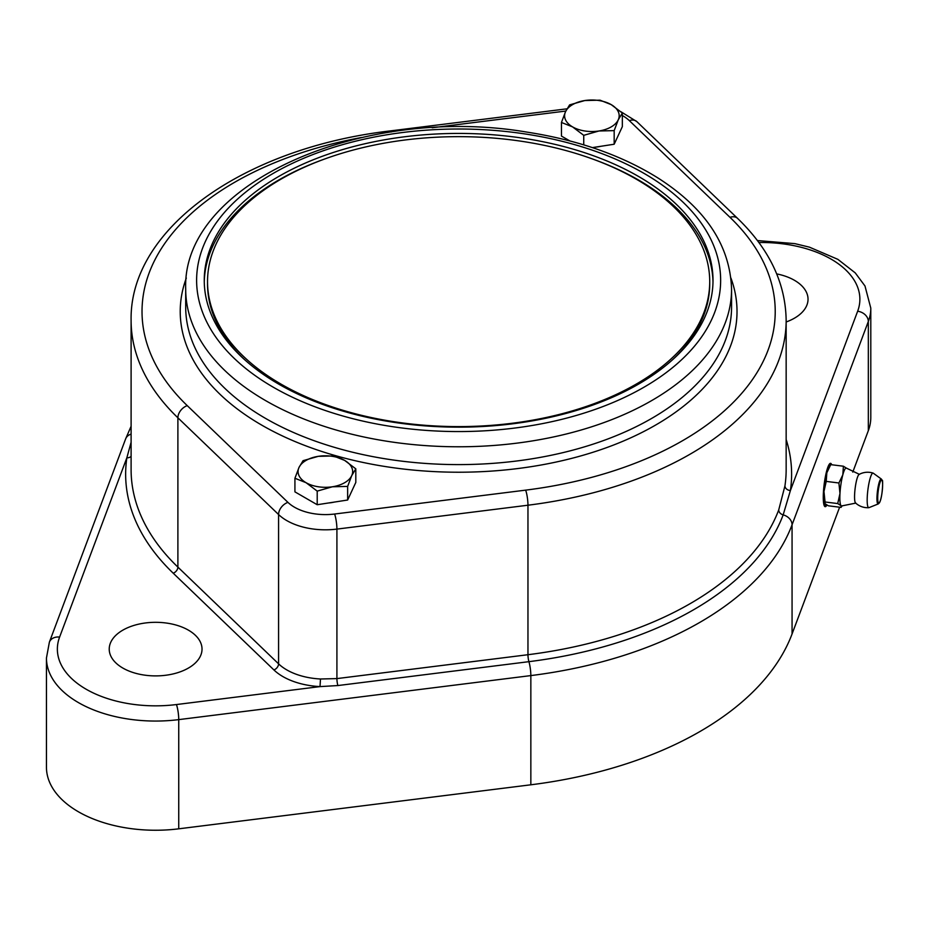 <?xml version="1.0" encoding="UTF-8"?>
<svg xmlns="http://www.w3.org/2000/svg" width="929" height="929" viewBox="0 0 929 929"><rect width="100%" height="100%" fill="white"/><g stroke="black" fill="none" stroke-linecap="round" stroke-linejoin="round"><path stroke-width="1.39" d="M122.814 668.044A46.404 26.79 180 0 1 109.227 649.104A46.404 26.79 180 0 1 155.619 622.314A46.404 26.79 180 0 1 202.023 649.104A46.404 26.79 180 0 1 173.386 673.862A46.404 26.79 180 0 1 122.814 668.044M776.714 273.904A46.404 26.79 180 0 1 808.033 299.231A46.404 26.79 180 0 1 786.155 321.98M332.431 486.773L317.207 491.116L306.059 482.697A27.289 15.758 0 0 0 332.431 486.773A27.289 15.758 0 0 0 351.731 475.636L347.643 486.413L332.431 486.773M294.923 478.261L298.999 467.473A27.289 15.758 0 0 0 306.059 482.697L294.923 478.261L294.923 491.859L317.207 504.726L317.207 491.116M303.075 460.679L318.299 456.336A27.289 15.758 0 0 0 298.999 467.473L303.075 460.679M344.659 460.412L355.807 468.831L351.731 475.636A27.289 15.758 0 0 0 344.659 460.412A27.289 15.758 0 0 0 318.299 456.336L333.523 455.965L344.659 460.412M347.643 486.413L347.643 500.023L355.807 482.441L355.807 468.831M347.643 500.023L317.207 504.726M334.289 502.09A23.748 13.714 180 0 1 328.634 502.961M281.069 384.141A251.097 144.97 180 0 1 207.527 281.626A251.097 144.97 180 0 1 458.624 136.656A251.097 144.97 180 0 1 709.721 281.626A251.097 144.97 180 0 1 554.718 415.565A251.097 144.97 180 0 1 281.069 384.141M244.373 359.453A251.097 144.97 180 0 1 207.527 283.856L207.527 281.626M709.721 281.626L709.721 283.856A251.097 144.97 180 0 1 672.886 359.453M357.653 415.089A254.372 146.863 180 0 1 204.252 280.291A254.372 146.863 180 0 1 458.624 133.428A254.372 146.863 180 0 1 713.007 280.291A254.372 146.863 180 0 1 357.653 415.089M600.819 146.294A23.748 13.714 180 0 1 595.164 147.165M712.984 282.068A254.372 146.863 0 0 0 592.365 158.929M324.883 158.929A254.372 146.863 0 0 0 204.264 282.068M131.105 426.248L125.636 438.883L49.376 642.183L46.45 658.022L46.45 767.215A109.169 63.033 0 0 0 178.74 828.819L530.842 784.796A341.175 196.971 0 0 0 792.065 633.973L839.619 507.199M852.787 472.095L868.325 430.684A109.169 63.033 0 0 0 870.798 417.342L870.798 308.149L864.98 285.969L855.249 272.894L837.877 259.354L809.426 247.16L794.841 243.63L757.39 240.553M826.903 505.039A21.831 3.774 -82.9 0 1 825.173 506.677A21.831 3.774 -82.9 0 1 824.139 484.543A21.831 3.774 -82.9 0 1 830.596 463.339A21.831 3.774 -82.9 0 1 831.699 464.755M131.105 442.239L126.855 457.811A332.977 192.245 0 0 0 173.212 573.193L273.892 669.925A60.048 34.663 0 0 0 320.006 686.601L337.877 685.556L528.915 661.669A5.458 0.941 -97.1 0 1 527.962 654.713L527.962 505.213A327.519 189.098 0 0 0 786.155 320.4L786.155 469.714A327.519 189.098 180 0 1 784.959 485.797L778.723 509.928A327.519 189.098 180 0 1 527.962 654.713L336.913 678.6L320.493 678.994A54.59 31.516 180 0 1 278.572 663.84L278.572 514.527A54.59 31.516 0 0 0 336.913 529.1L527.962 505.213A10.916 1.881 -97.1 0 0 525.64 490.14L334.603 514.027A43.675 25.211 180 0 1 287.932 502.368L187.252 405.636A316.603 182.792 180 0 1 361.451 137.515M46.45 658.022A109.169 63.033 0 0 0 178.74 719.627L530.842 675.592A10.916 1.881 -97.1 0 0 528.915 661.669A332.071 191.722 0 0 0 783.17 514.875L790.405 490.524A332.977 192.245 0 0 0 786.155 439.498M131.105 456.348A5.458 4.436 8.4 0 1 126.855 457.811L59.595 637.097A98.253 56.727 180 0 0 176.429 704.554A10.916 1.881 -97.1 0 1 178.74 719.627L178.74 828.819M176.429 704.554L320.006 686.601L320.493 678.994M784.959 485.797A5.458 4.436 -171.6 0 0 790.405 490.524L857.653 311.238A10.916 8.709 20.6 0 1 868.325 321.492L868.325 430.684M826.357 504.714A20.473 3.542 -82.9 0 1 825.997 505.086A20.473 3.542 -82.9 0 1 824.383 504.18A20.473 3.542 -82.9 0 1 824.906 480.792A20.473 3.542 -82.9 0 1 830.631 464.755M824.697 503.1A19.103 3.298 -82.9 0 1 824.627 502.949A19.103 3.298 -82.9 0 1 823.977 491.487A19.103 3.298 -82.9 0 1 826.822 472.815A19.103 3.298 -82.9 0 1 829.144 466.822L830.735 464.639L843.404 466.219L846.737 468.344M855.864 503.088L841.883 505.899A19.103 3.298 -82.9 0 1 841.047 505.678A19.103 3.298 -82.9 0 1 839.979 493.485A19.103 3.298 -82.9 0 1 842.824 474.812A19.103 3.298 -82.9 0 1 846.598 468.204L859.453 474.382M868.789 507.687A17.744 17.744 0 0 1 855.528 502.926A14.469 2.497 -82.9 0 1 855.133 488.41A14.469 2.497 -82.9 0 1 859.093 474.44A17.744 17.744 0 0 1 873.121 473.105A17.43 3.019 -82.9 0 1 873.295 473.198L881.366 479.062A12.588 2.172 97.1 0 0 877.034 495.738A12.588 2.172 97.1 0 0 878.253 503.936L868.987 507.64A17.43 3.019 -82.9 0 1 868.789 507.687A17.43 3.019 -82.9 0 1 867.291 496.295A17.43 3.019 -82.9 0 1 871.797 474.115A17.43 3.019 -82.9 0 1 873.121 473.105M830.735 464.639L826.822 472.815L826.229 481.396L838.899 482.987L842.824 474.812L843.404 466.219M826.229 481.396L823.977 491.487L825.045 501.985L837.714 503.564L839.979 493.485L838.899 482.987M825.045 501.985L825.045 503.681L828.366 505.794L841.035 507.385L842.231 505.748M824.627 502.949L825.045 503.681M841.035 507.385L841.047 505.678L837.714 503.564M572.589 126.901A27.289 15.758 0 0 0 598.95 130.989A27.289 15.758 0 0 0 618.249 119.841A27.289 15.758 0 0 0 611.189 104.617A27.289 15.758 0 0 0 584.829 100.541A27.289 15.758 0 0 0 565.529 111.689A27.289 15.758 0 0 0 572.589 126.901L561.453 122.465L565.529 111.689L569.605 104.884L584.829 100.541L600.041 100.181L611.189 104.617L622.337 113.048L618.249 119.841L614.174 130.617L598.95 130.989L583.737 135.332L572.589 126.901M569.883 140.941L561.453 136.075L561.453 122.465M583.737 144.866L583.737 135.332M622.337 113.048L622.337 126.658L614.174 144.227L592.377 147.606M614.174 144.227L614.174 130.617M350.279 433.831A272.94 157.582 0 0 0 731.564 289.198C730.171 245.755 705.843 208.816 658.58 178.368C622.116 155.468 578.21 140.047 526.871 132.104C363.947 104.35 181.492 182.746 185.695 289.198A272.94 157.582 0 0 0 350.279 433.831M354.611 419.13A262.013 151.276 180 0 1 302.366 158.859A262.013 151.276 180 0 1 718.907 262.872A262.013 151.276 180 0 1 354.611 419.13M731.564 289.198L731.564 307.034A272.94 157.582 180 0 1 350.279 451.657A272.94 157.582 180 0 1 185.695 307.034L185.695 289.198M186.323 278.05A278.398 160.729 0 0 0 458.624 472.222A278.398 160.729 0 0 0 730.926 278.05M622.337 115.521A43.675 25.211 180 0 1 629.316 120.607L729.997 217.34A316.603 182.792 180 0 1 525.64 490.14M432.206 127.761L565.819 111.05M334.603 514.027A10.916 1.881 82.9 0 1 336.913 529.1L336.913 678.6A5.458 0.941 82.9 0 0 337.877 685.556M287.932 502.368A10.916 7.641 133.9 0 0 278.572 514.527L177.892 417.806A10.916 7.641 133.9 0 1 187.252 405.636M391.237 131.976A10.916 1.881 -97.1 0 0 390.25 130.919C244.641 147.734 129.328 228.151 131.105 320.4A327.519 189.098 0 0 0 177.892 417.806L177.892 567.108A327.519 189.098 180 0 1 131.105 469.714L131.105 320.4M629.316 120.607A10.916 7.641 -46.1 0 1 636.888 121.653L620.723 111.608M729.997 217.34A10.916 7.641 -46.1 0 1 737.568 218.373L636.888 121.653M530.842 784.796L530.842 675.592A341.175 196.971 0 0 0 792.065 524.78L868.325 321.492A109.169 63.033 0 0 0 870.798 308.149M778.723 509.928A5.458 4.355 -159.4 0 0 783.17 514.875A10.916 8.709 -159.4 0 1 792.065 524.78L792.065 633.973M49.376 642.183A10.916 8.709 20.6 0 1 59.595 637.097M125.636 438.883A10.916 8.709 20.6 0 1 131.105 434.145M758.865 242.527A98.253 56.727 180 0 1 857.653 311.238M273.892 669.925A5.458 3.821 -46.1 0 0 278.572 663.84L177.892 567.108A5.458 3.821 -46.1 0 1 173.212 573.193M879.542 502.392A11.636 2.009 -82.9 0 1 878.416 489.537A11.636 2.009 -82.9 0 1 882.538 482.708A11.636 2.009 -82.9 0 1 879.542 502.392M390.25 130.919L566.98 108.821M786.155 320.4C785.609 283.124 769.409 249.123 737.568 218.373M830.7 464.686L829.887 463.606M825.997 505.086L824.557 506.247M881.366 479.062L882.248 480.548C883.107 478.04 882.759 497.317 879.415 502.833L878.253 503.936"/></g></svg>
